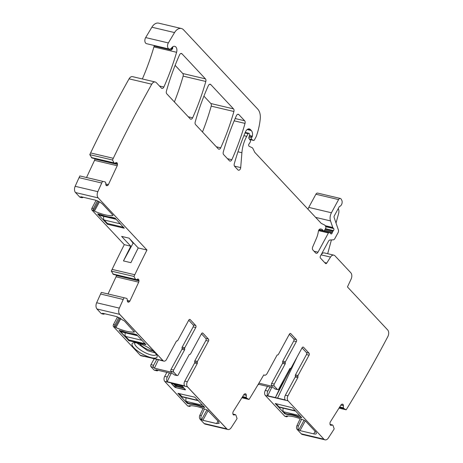 <?xml version="1.0" encoding="UTF-8"?>
<svg xmlns="http://www.w3.org/2000/svg" width="463" height="463" viewBox="0 0 463 463"><rect width="100%" height="100%" fill="white"/><g stroke="black" fill="none" stroke-linecap="round" stroke-linejoin="round"><path stroke-width="0.69" d="M301.598 419.229L298.444 425.977A2.981 1.904 103.3 0 0 298.641 429.791L298.774 429.936A0.995 0.301 -151.5 0 0 300.001 430.625L313.758 433.877A6.459 1.945 -151.5 0 0 316.316 433.628A6.459 1.945 -151.5 0 0 315.471 431.69L305.522 421.052A0.995 0.301 -151.5 0 0 304.671 420.491A28.324 8.519 -151.5 0 0 286.175 416.115A0.995 0.301 -151.5 0 0 286.059 416.179A0.995 0.301 -151.5 0 0 286.186 416.48L286.261 416.561A1.493 0.955 103.3 0 0 286.597 416.758A1.493 0.955 103.3 0 0 287.645 416.098L287.697 416.005M286.597 416.758L285.11 416.411A1.493 0.955 -76.7 0 1 284.774 416.208L265.386 395.483A3.727 2.384 -76.7 0 1 265.282 390.436L267.475 386.402M188.748 320.211L193.123 324.893A1.493 0.955 -76.7 0 1 193.164 326.913L195.768 327.526A1.493 0.955 -76.7 0 0 195.727 325.506L190.206 319.609A1.493 0.955 -76.7 0 0 189.876 319.412A1.493 0.955 -76.7 0 0 188.811 320.089L177.78 340.415A0.995 0.637 -76.7 0 1 177.069 340.866A0.995 0.637 -76.7 0 0 177.045 340.861A0.995 0.637 -76.7 0 0 176.339 341.318L166.501 359.433A3.727 2.384 -76.7 0 1 163.844 361.134A3.727 2.384 -76.7 0 1 163.011 360.636L119.709 314.354L97.027 308.995L119.709 314.354A4.971 3.177 -76.7 0 1 119.332 308.109A952.235 608.857 -76.7 0 1 123.233 299.468L124.032 297.75L126.607 298.363L127.157 298.901L127.325 300.921A1.742 1.111 -76.7 0 0 127.759 301.917L127.846 301.992A1.742 1.111 -76.7 0 0 128.164 302.154A1.742 1.111 -76.7 0 0 128.697 302.084L129.136 301.876A1.742 1.111 -76.7 0 0 129.906 301.019L138.715 282.175A1.742 1.111 -76.7 0 0 138.958 280.867L138.906 280.242A1.742 1.111 -76.7 0 0 138.478 279.253L138.385 279.177A1.742 1.111 -76.7 0 0 138.067 279.015A1.742 1.111 -76.7 0 0 137.534 279.085L136.11 279.756L135.509 279.322L133.986 276.457L134.791 274.744A952.235 608.857 -76.7 0 1 146.962 250.02L98.208 197.909A4.971 3.177 -76.7 0 1 97.832 191.665A952.235 608.857 -76.7 0 1 101.733 183.024L102.531 181.311L105.113 181.918L105.662 182.457L105.824 184.477A1.742 1.111 -76.7 0 0 106.258 185.472L106.345 185.547A1.742 1.111 -76.7 0 0 106.664 185.709A1.742 1.111 -76.7 0 0 107.196 185.64L107.636 185.431A1.742 1.111 -76.7 0 0 108.406 184.575L117.214 165.731A1.742 1.111 -76.7 0 0 117.457 164.423L117.405 163.798A1.742 1.111 -76.7 0 0 116.977 162.808L116.884 162.733A1.742 1.111 -76.7 0 0 116.572 162.571A1.742 1.111 -76.7 0 0 116.034 162.64L114.535 163.323L114.008 162.878L112.486 160.013L113.29 158.3A952.235 608.857 -76.7 0 1 151.742 84.202A4.971 3.177 -76.7 0 1 155.238 82.009A4.971 3.177 -76.7 0 1 156.355 82.68L161.408 88.074A2.483 1.586 -76.7 0 0 161.963 88.41A2.483 1.586 -76.7 0 0 163.856 87.032A180.877 115.652 -76.7 0 0 176.594 52.284A4.971 3.177 -76.7 0 0 174.748 46.323A4.971 3.177 -76.7 0 0 171.692 47.834A3.976 2.541 -76.7 0 1 169.25 49.043A3.976 2.541 -76.7 0 1 168.353 42.932L174.551 32.572A9.937 6.355 -76.7 0 1 181.363 28.509A9.937 6.355 -76.7 0 1 183.597 29.852L257.758 109.118A12.42 7.94 -76.7 0 1 260.252 118.841A47.209 30.182 -76.7 0 1 256.271 136.411A2.483 1.586 -76.7 0 1 256.051 136.903L254.372 140A0.995 0.637 -76.7 0 1 253.666 140.451A0.995 0.637 -76.7 0 1 253.579 140.422L251.814 139.571A1.244 0.793 -76.7 0 1 251.606 137.76L252.173 136.718A1.244 0.793 -76.7 0 0 252.352 136.22A5.961 3.814 -76.7 0 0 251.316 130.537L250.454 129.617A4.971 3.177 -76.7 0 0 249.337 128.946A4.971 3.177 -76.7 0 0 245.506 131.822A173.92 111.201 -76.7 0 0 234.29 163.775A2.483 1.586 -76.7 0 0 234.66 166.379L237.936 169.88A2.483 1.586 -76.7 0 0 238.497 170.216A2.483 1.586 -76.7 0 0 240.708 167.589L241.9 152.738A27.329 17.472 -76.7 0 1 246.71 136.348L248.133 133.72A0.995 0.637 -76.7 0 1 248.845 133.263A0.995 0.637 -76.7 0 1 249.065 133.396L249.418 133.778A1.244 0.793 -76.7 0 1 249.58 135.167L248.886 137.251A1.244 0.793 -76.7 0 0 248.996 138.582L250.298 140.318A1.244 0.793 -76.7 0 1 250.286 141.944L249.667 143.079A2.483 1.586 -76.7 0 1 249.198 143.721A1.493 0.955 -76.7 0 0 248.648 145.15A1.493 0.955 -76.7 0 0 249.169 146.285L252.242 147.766A2.483 1.586 -76.7 0 1 252.862 148.432L254.644 152.084A2.483 1.586 -76.7 0 0 254.916 152.483L320.917 223.033A4.971 3.177 -76.7 0 0 321.611 223.554L324.216 224.81A4.971 3.177 -76.7 0 1 325.454 226.135L325.773 226.783A1.244 0.793 -76.7 0 1 325.668 228.265L324.534 230.348A1.244 0.793 -76.7 0 1 323.649 230.915A1.244 0.793 -76.7 0 1 323.301 230.667A7.952 5.081 -76.7 0 0 321.079 229.046A7.952 5.081 -76.7 0 0 320.315 228.959A2.483 1.586 -76.7 0 0 318.37 231.39A17.391 11.118 -76.7 0 1 316.443 238.283L312.704 246.935A2.483 1.586 -76.7 0 0 312.907 250.02L315.668 252.966A2.483 1.586 -76.7 0 0 316.229 253.302A2.483 1.586 -76.7 0 0 318 252.167L328.423 232.964A1.244 0.793 -76.7 0 1 329.309 232.397A1.244 0.793 -76.7 0 1 329.563 232.542L330.86 233.786A1.244 0.793 -76.7 0 0 331.114 233.931A1.244 0.793 -76.7 0 0 332.162 232.947A2.483 1.586 -76.7 0 1 332.486 232.113L332.966 231.234A2.483 1.586 -76.7 0 1 333.453 230.574A1.244 0.793 -76.7 0 0 333.661 228.56L332.938 227.79A1.244 0.793 -76.7 0 1 332.752 227.466L330.518 220.909A7.454 4.763 -76.7 0 1 331.433 212.766L338.58 199.594A2.483 1.586 -76.7 0 1 340.351 198.459A2.483 1.586 -76.7 0 1 341.138 199.107L341.717 200.149A3.727 2.384 -76.7 0 1 341.868 203.818A3.727 2.384 -76.7 0 1 339.674 206.394A0.995 0.637 -76.7 0 0 339.194 206.839L334.309 215.839A1.493 0.955 -76.7 0 0 334.124 217.471L338.378 229.932A2.483 1.586 -76.7 0 1 338.071 232.652L334.801 238.665A2.483 1.586 -76.7 0 1 333.325 239.828L329.997 240.002A2.483 1.586 -76.7 0 0 328.522 241.165L320.425 256.074A1.493 0.955 -76.7 0 0 320.465 258.094L325.443 263.412A1.493 0.955 -76.7 0 0 325.778 263.615A1.493 0.955 -76.7 0 0 326.78 263.042L330.518 257.075A4.971 3.177 -76.7 0 1 333.852 255.159A4.971 3.177 -76.7 0 1 334.975 255.831L350.792 272.736A4.971 3.177 -76.7 0 1 351.116 279.096L347.453 286.938L387.664 329.928A4.971 3.177 -76.7 0 1 387.844 336.578A952.235 608.857 -76.7 0 1 347.14 408.262L346.174 409.807L343.806 408.505L343.349 407.81L343.43 405.704A1.742 1.111 -76.7 0 0 343.141 404.575L343.066 404.477A1.742 1.111 -76.7 0 0 342.603 404.158A1.742 1.111 -76.7 0 0 342.267 404.158L341.827 404.251A1.742 1.111 -76.7 0 0 340.994 404.922L330.379 421.845A1.742 1.111 -76.7 0 0 329.997 423.113L329.974 423.761A1.742 1.111 -76.7 0 0 330.264 424.889L330.339 424.988A1.742 1.111 -76.7 0 0 330.802 425.306A1.742 1.111 -76.7 0 0 331.132 425.312L332.613 424.999L333.059 425.543L334.188 428.923L333.221 430.463A952.235 608.857 -76.7 0 1 328.319 438.027A4.971 3.177 -76.7 0 1 325.049 439.85L302.368 434.491A4.971 3.177 -76.7 0 1 301.251 433.819L297.153 429.438A2.981 1.904 -76.7 0 1 296.957 425.624L300.192 418.702M258.921 383.161L272.499 386.373L271.671 385.488L274.275 386.101L277.395 389.435A1.493 0.955 -76.7 0 0 277.731 389.638A1.493 0.955 -76.7 0 0 278.79 388.955L289.711 368.843A0.995 0.637 -76.7 0 1 290.423 368.392A0.995 0.637 -76.7 0 0 290.44 368.398A0.995 0.637 -76.7 0 0 291.152 367.94L302.119 347.742A1.493 0.955 -76.7 0 1 303.178 347.059A1.493 0.955 -76.7 0 1 303.514 347.262L309.029 353.159A1.493 0.955 -76.7 0 1 309.076 355.179L298.039 375.499A0.995 0.637 -76.7 0 0 297.923 376.593A0.995 0.637 -76.7 0 1 297.802 377.681L287.963 395.801A3.727 2.384 -76.7 0 0 288.067 400.848L323.926 439.179L301.251 433.819M284.913 413.881L275.196 403.493L292.541 407.793L301.778 417.667L298.82 417.169A24.099 7.246 -151.5 0 0 287.731 414.547L284.913 413.881L285.139 413.465L283.582 411.798A2.981 1.904 -76.7 0 1 283.298 408.181M297.09 357.002L277.603 398.128L285.225 399.928A3.727 2.384 -76.7 0 1 285.364 395.182L295.197 377.067A0.995 0.637 103.3 0 0 295.319 375.973A0.995 0.637 103.3 0 1 295.435 374.88L306.471 354.56A1.493 0.955 103.3 0 0 306.431 352.546L302.05 347.863M277.603 398.128L267.753 395.796A3.727 2.384 -76.7 0 1 267.886 391.056L265.282 390.436M325.049 439.85A4.971 3.177 -76.7 0 1 323.926 439.179M195.768 327.526L184.801 347.725A0.995 0.637 -76.7 0 0 184.679 348.818A0.995 0.637 -76.7 0 1 184.563 349.912L173.642 370.024A1.493 0.955 -76.7 0 0 173.683 372.044L176.779 375.418L174.175 374.804L173.347 373.919L155.875 369.787L156.702 370.672L154.098 370.059L150.979 366.725L153.583 367.338L154.411 368.224L171.883 372.35L171.055 371.471L173.66 372.084L176.779 375.418M202.198 333.03L202.921 333.198A1.493 0.955 -76.7 0 0 202.586 333.001A1.493 0.955 -76.7 0 0 201.527 333.678L190.559 353.882A0.995 0.637 -76.7 0 1 189.847 354.334A0.995 0.637 -76.7 0 1 189.836 354.334A0.995 0.637 -76.7 0 1 189.836 354.334A0.995 0.637 -76.7 0 0 189.118 354.785L178.197 374.897A1.493 0.955 -76.7 0 1 177.138 375.58A1.493 0.955 -76.7 0 1 176.802 375.377L173.66 372.084M202.921 333.198L208.437 339.095A1.493 0.955 -76.7 0 1 208.483 341.115L197.446 361.435L194.842 360.822A0.995 0.637 -76.7 0 0 194.726 361.916A0.995 0.637 -76.7 0 1 194.605 363.009L184.766 381.124A3.727 2.384 -76.7 0 0 184.633 385.87L167.16 381.738A3.727 2.384 -76.7 0 1 167.293 376.992L164.689 376.378A3.727 2.384 -76.7 0 0 164.793 381.425L187.451 386.825L226.789 428.877L204.114 423.518L200.016 419.142L202.863 420.323L216.62 423.576L219.178 423.327L218.333 421.388L207.534 410.189C199.547 406.78 193.378 405.328 189.037 405.814L189.124 406.259L187.637 405.906L164.77 381.466M271.671 385.488A1.493 0.955 103.3 0 1 271.631 383.468L282.552 363.357A0.995 0.637 103.3 0 0 282.673 362.263A0.995 0.637 103.3 0 1 282.789 361.175L293.756 340.971L296.361 341.59A1.493 0.955 -76.7 0 0 296.32 339.57L290.805 333.673A1.493 0.955 -76.7 0 0 290.469 333.47A1.493 0.955 -76.7 0 0 289.404 334.153L278.373 354.473A0.995 0.637 -76.7 0 1 277.661 354.93A0.995 0.637 -76.7 0 0 277.638 354.924A0.995 0.637 -76.7 0 0 276.932 355.376L267.093 373.496A3.727 2.384 -76.7 0 1 264.437 375.198A3.727 2.384 -76.7 0 1 263.794 374.874L263.783 374.891A952.235 608.857 -76.7 0 1 250.026 397.92L249.059 399.465L246.692 398.163L246.235 397.468L246.316 395.361A1.742 1.111 -76.7 0 0 246.027 394.233L245.951 394.135A1.742 1.111 -76.7 0 0 245.488 393.816A1.742 1.111 -76.7 0 0 245.153 393.81L244.713 393.909A1.742 1.111 -76.7 0 0 243.879 394.58L233.265 411.503A1.742 1.111 -76.7 0 0 232.883 412.77L232.86 413.418A1.742 1.111 -76.7 0 0 233.149 414.547L233.225 414.645A1.742 1.111 -76.7 0 0 233.688 414.964A1.742 1.111 -76.7 0 0 234.018 414.97L235.499 414.657L235.968 415.259L237.073 418.581L236.107 420.12A952.235 608.857 -76.7 0 1 231.205 427.685A4.971 3.177 -76.7 0 1 227.935 429.508A4.971 3.177 -76.7 0 1 226.812 428.836L187.474 386.784L164.793 381.425L187.474 386.784A3.727 2.384 -76.7 0 1 187.37 381.738L197.209 363.623A0.995 0.637 -76.7 0 0 197.325 362.529A0.995 0.637 -76.7 0 1 197.446 361.435M296.361 341.59L285.393 361.788A0.995 0.637 -76.7 0 0 285.272 362.882A0.995 0.637 -76.7 0 1 285.156 363.97L274.235 384.087A1.493 0.955 -76.7 0 0 274.275 386.101M179.557 54.854A2.483 1.586 -76.7 0 1 181.444 53.482A2.483 1.586 -76.7 0 1 182.005 53.818L205.439 78.866A2.483 1.586 -76.7 0 1 205.809 81.476A173.92 111.201 -76.7 0 1 192.637 117.81A2.483 1.586 -76.7 0 1 190.75 119.182A2.483 1.586 -76.7 0 1 190.195 118.846L166.773 93.81A2.483 1.586 -76.7 0 1 166.396 91.205A173.92 111.201 -76.7 0 1 179.557 54.854M223.282 152.009A173.92 111.201 -76.7 0 1 236.431 115.652A2.483 1.586 -76.7 0 1 238.323 114.28A2.483 1.586 -76.7 0 1 238.879 114.616L244.649 120.779A2.483 1.586 -76.7 0 1 245.025 123.395A173.92 111.201 -76.7 0 1 231.841 159.712A2.483 1.586 -76.7 0 1 229.955 161.083A2.483 1.586 -76.7 0 1 229.393 160.748L223.652 154.613A2.483 1.586 -76.7 0 1 223.282 152.009M220.718 147.824A2.483 1.586 -76.7 0 1 218.831 149.196A2.483 1.586 -76.7 0 1 218.276 148.86L195.571 124.599A2.483 1.586 -76.7 0 1 195.201 121.989A173.92 111.201 -76.7 0 1 208.35 85.638A2.483 1.586 -76.7 0 1 210.243 84.26A2.483 1.586 -76.7 0 1 210.798 84.596L233.52 108.886A2.483 1.586 -76.7 0 1 233.896 111.496A173.92 111.201 -76.7 0 1 220.718 147.824L216.337 146.788M298.82 417.169L299.057 416.729M287.98 414.09L287.731 414.547M277.395 389.435L274.791 388.822A1.493 0.955 103.3 0 0 275.126 389.024L277.731 389.638M274.791 388.822L273.963 387.936L258.285 384.232M293.756 340.971A1.493 0.955 103.3 0 0 293.716 338.957L289.34 334.274M290.81 368.322L275.375 397.601L284.108 379.168M267.753 395.796L271.723 387.409M270.079 387.022L267.886 391.056M258.649 384.319A1.493 0.955 -76.7 0 1 257.885 384.903M249.059 399.465L241.883 397.763M227.935 429.508L205.254 424.149A4.971 3.177 -76.7 0 1 204.195 423.535M189.06 405.773L189.124 406.259M204.467 408.927L201.33 415.635A2.981 1.904 -76.7 0 0 201.527 419.449L200.039 419.096L201.66 419.594A0.995 0.301 -151.5 0 0 202.887 420.282L216.643 423.535L219.19 423.304M171.906 383.462L171.443 383.59L171.628 383.347L171.443 383.59L175.546 387.537L185.293 389.84L184.882 389.03M201.943 406.387L201.706 406.827A24.099 7.246 -151.5 0 0 190.617 404.205L190.594 404.245C193.54 404.315 197.238 405.189 201.683 406.867L204.64 407.365L194.79 397.15L177.925 393.365L187.162 403.232L190.594 404.245M187.521 402.579L187.185 403.192L177.948 393.324L187.185 403.192L190.617 404.205C193.563 404.274 197.261 405.148 201.706 406.827L204.71 407.492M200.016 419.142L200.039 419.096A2.981 1.904 -76.7 0 1 199.842 415.282L203.06 408.401M189.263 405.785L189.147 406.219A1.493 0.955 -76.7 0 0 189.483 406.416A1.493 0.955 -76.7 0 0 190.53 405.756L190.559 405.704M189.483 406.416L187.995 406.068A1.493 0.955 -76.7 0 1 187.723 405.929M166.859 372.385L164.689 376.378M169.464 372.999L167.293 376.992M158.033 370.302A1.493 0.955 -76.7 0 1 157.055 370.834L154.457 370.215A1.493 0.955 -76.7 0 1 154.185 370.076M157.055 370.834A1.493 0.955 -76.7 0 1 156.72 370.631L156.702 370.672M156.789 359.34L153.566 365.278A1.493 0.955 103.3 0 0 153.606 367.298L154.428 368.183L171.825 372.293L154.428 368.183L158.433 359.728M155.95 369.81L156.72 370.631L155.95 369.81M154.185 358.727L150.961 364.665A1.493 0.955 103.3 0 0 151.002 366.684L153.606 367.298L154.411 368.224M140.387 355.335A3.727 2.384 103.3 0 0 141.169 355.775L143.767 356.388A3.727 2.384 103.3 0 0 144.392 356.412M163.844 361.134L161.246 360.521A3.727 2.384 103.3 0 1 160.678 360.26L143.2 356.128A3.727 2.384 103.3 0 0 143.767 356.388M119.332 308.109L96.651 302.744A4.971 3.177 -76.7 0 0 97.027 308.995L119.709 314.354L163.011 360.636L140.306 355.312L113.481 326.647L114.992 326.953L113.504 326.6A1.493 0.955 103.3 0 1 113.452 324.604L114.94 324.957A1.493 0.955 103.3 0 0 114.992 326.953L115.895 327.636C123.881 331.039 130.045 332.498 134.392 332.006L124.425 321.009L116.473 316.53L102.717 313.277L102.612 313.723A2.981 1.904 103.3 0 0 103.284 314.122A2.981 1.904 103.3 0 0 104.626 313.735M134.496 331.815L134.415 331.965C130.068 332.457 123.905 330.999 115.918 327.596L115.067 327.034A0.995 0.301 -151.5 0 0 115.918 327.596A28.324 8.519 -151.5 0 0 134.415 331.965L134.403 331.601M119.113 330.379L129.032 340.722L145.943 344.675M132.134 343.65A14.162 4.26 -151.5 0 0 145.509 355.601A14.162 4.26 -151.5 0 0 157.026 357.17A14.162 4.26 -151.5 0 0 143.652 345.219A14.162 4.26 -151.5 0 0 132.123 343.673A14.162 4.26 -151.5 0 0 145.509 355.601A14.162 4.26 -151.5 0 0 157.026 357.17A14.162 4.26 -151.5 0 1 145.486 355.642A14.162 4.26 -151.5 0 1 132.123 343.673M114.94 324.957L118.933 317.381M113.452 324.604L117.544 316.842M101.183 313.428A2.981 1.904 103.3 0 0 101.796 313.769L103.284 314.122M123.233 299.468L100.598 294.005L101.351 292.39L124.032 297.75M96.651 302.744A952.235 608.857 -76.7 0 1 100.552 294.109M116.242 275.086L116.277 275.508A1.742 1.111 -76.7 0 1 116.034 276.816L108.018 293.964M113.4 274.403L111.305 271.098L133.986 276.457M134.791 274.744L112.11 269.379A952.235 608.857 -76.7 0 1 124.281 244.655L92.004 210.156A1.493 0.955 103.3 0 1 91.952 208.159L96.067 200.357M111.305 271.098L112.11 269.379M146.962 250.02L138.223 247.954A952.235 608.857 -76.7 0 0 130.896 262.677L123.465 260.918A952.235 608.857 -76.7 0 1 130.786 246.194L124.281 244.655M91.952 208.159L93.439 208.512A1.493 0.955 103.3 0 0 93.491 210.509L93.567 210.59A0.995 0.301 -151.5 0 0 94.417 211.151A28.324 8.519 -151.5 0 0 112.914 215.521A0.995 0.301 -151.5 0 0 113.03 215.457A0.995 0.301 -151.5 0 0 112.903 215.156L102.948 204.524A6.459 1.945 -151.5 0 0 94.996 200.045L81.239 196.792A0.995 0.301 -151.5 0 0 80.846 196.833A0.995 0.301 -151.5 0 0 80.979 197.134L79.624 196.925L75.527 192.55A4.971 3.177 -76.7 0 1 75.156 186.3A952.235 608.857 -76.7 0 1 79.051 177.665L101.733 183.024M138.223 247.954L129.05 238.15L121.619 236.39L130.786 246.194M97.681 214.062L107.532 224.277L124.263 228.23L115.16 218.189L111.728 217.182A24.099 7.246 -151.5 0 1 100.633 214.56L97.78 213.883M93.439 208.512L97.456 200.896M79.624 196.925A2.981 1.904 103.3 0 0 80.296 197.325L81.783 197.678A2.981 1.904 103.3 0 0 83.172 197.25M81.112 197.279A2.981 1.904 103.3 0 0 81.783 197.678M102.531 181.311L79.856 175.946L79.051 177.665M94.741 158.641L94.776 159.064A1.742 1.111 -76.7 0 1 94.539 160.372L86.517 177.52M91.906 157.958L89.805 154.654L112.486 160.013M113.29 158.3L90.609 152.935L89.805 154.654M90.609 152.935A952.235 608.857 -76.7 0 1 129.061 78.843A4.971 3.177 -76.7 0 1 132.557 76.65L155.238 82.009M172.658 46.856A4.971 3.177 -76.7 0 1 172.78 47.116L172.56 48.841L171.223 50.05L154.121 46.011A4.971 3.177 -76.7 0 1 153.913 46.919A180.877 115.652 -76.7 0 1 142.367 78.965M172.682 48.638L172.56 48.841A2.483 0.747 -151.5 0 1 171.623 48.875L170.824 48.684M154.121 46.011A2.483 1.586 -76.7 0 1 154.243 45.496M169.25 49.043L146.568 43.684A3.976 2.541 -76.7 0 1 145.671 37.572L151.87 27.213A9.937 6.355 -76.7 0 1 158.682 23.15L181.363 28.509M307.976 209.201A7.454 4.763 -76.7 0 1 308.752 207.401L315.899 194.234A2.483 1.586 -76.7 0 1 317.67 193.094L340.351 198.459M336.022 223.039L338.65 213.397A4.971 3.177 -76.7 0 0 338.331 208.871L338.21 208.657M346.174 409.807L338.997 408.106M203.923 96.13L210.839 103.521A2.483 1.586 -76.7 0 1 211.215 106.131A173.92 111.201 -76.7 0 1 202.476 131.972M175.13 65.352L182.758 73.507A2.483 1.586 -76.7 0 1 183.128 76.117A173.92 111.201 -76.7 0 1 174.389 101.958M201.457 333.8L205.838 338.482A1.493 0.955 -76.7 0 1 205.879 340.502L194.842 360.822M177.138 375.58L174.534 374.961A1.493 0.955 -76.7 0 1 174.262 374.822M193.164 326.913L182.196 347.111A0.995 0.637 103.3 0 0 182.081 348.205A0.995 0.637 -76.7 0 1 181.959 349.299L171.038 369.41A1.493 0.955 103.3 0 0 171.079 371.43L173.683 372.044L171.055 371.471M321.322 254.418A4.971 3.177 -76.7 0 1 324.372 252.92L333.852 255.159M171.605 383.393L171.42 383.63L175.523 387.577L185.275 389.881L185.46 389.643L182.219 386.183L171.605 383.393L171.42 383.63L174.684 387.051L175.546 387.537L176.253 386.379A0.995 0.602 31.5 0 0 175.39 385.893L175.639 385.071L176.86 385.76L176.253 386.379L184.152 388.249M190.866 403.748L190.617 404.205L187.799 403.539L188.024 403.123L186.462 401.456A2.981 1.904 -76.7 0 1 186.184 397.839M167.16 381.738L171.113 373.392M134.941 342.713A12.177 3.663 -151.5 0 0 134.797 342.915A12.177 3.663 -151.5 0 0 146.285 353.205A12.177 3.663 -151.5 0 0 156.193 354.531A12.177 3.663 -151.5 0 0 156.286 354.305M133.911 243.347L133.107 243.156L129.825 238.977M123.465 260.918L133.107 243.156M327.677 253.695L331.421 239.927M177.404 384.759L176.716 385.714L183.238 387.265M155.093 352.858L147.645 350.705L136.799 342.927M152.842 350.798A8.392 2.523 28.5 0 1 147.396 349.31A8.392 2.523 28.5 0 1 139.757 343.696M98.607 214.08L99.603 215.145A2.981 1.904 103.3 0 0 100.268 215.544L116.207 219.312M103.874 216.395A2.981 1.904 103.3 0 0 104.158 220.012L107.399 223.473L123.708 227.333M120.16 330.582L121.098 331.589A2.981 1.904 103.3 0 0 121.769 331.988L137.627 335.739M125.375 332.839A2.981 1.904 103.3 0 0 125.658 336.456L128.893 339.917L145.127 343.754M295.625 411.092L279.693 407.33A2.981 1.904 -76.7 0 1 279.021 406.925L275.989 403.684M285.139 413.465L287.789 414.09A24.099 7.246 28.5 0 1 299.22 416.793L301.454 417.319M198.436 400.732L182.578 396.988A2.981 1.904 -76.7 0 1 181.907 396.583L178.932 393.4M188.024 403.123L190.675 403.748A24.099 7.246 28.5 0 1 202.105 406.45L204.258 406.96M189.037 405.814L189.072 406.138M201.503 419.49L202.887 420.282L216.62 423.576M187.451 386.825L226.789 428.877M175.523 387.577L185.46 389.643M187.162 403.232L187.775 403.58M201.683 406.867L204.663 407.324M150.979 366.725L153.583 367.338M102.589 313.764L101.102 313.41L97.004 309.035M102.717 313.277L102.456 313.619L102.647 313.266M102.74 313.237L102.473 313.578M134.415 331.965L134.38 331.647M113.481 326.647L114.969 326.994M119.686 314.394L162.988 360.677M122.11 331.045L119.159 330.547L129.009 340.762L145.868 344.547L136.637 334.68L133.205 333.667C130.259 333.597 126.561 332.723 122.11 331.045M119.315 330.339L129.032 340.722L145.891 344.507M300.001 430.625L305.302 420.855M313.758 433.877L315.141 431.331M304.052 420.225L298.774 429.936M286.186 416.48L286.4 416.087M288.067 400.848L265.386 395.483M286.261 416.561L284.774 416.208M298.641 429.791L297.153 429.438M298.444 425.977L296.957 425.624M287.963 395.801L285.364 395.182M284.299 413.534L284.635 412.921M297.802 377.681L295.197 377.067M246.692 398.163L242.288 397.121L246.652 398.128M246.275 397.624L242.525 396.739M246.235 397.468L242.606 396.606M246.316 395.361L243.769 394.76M246.027 394.233L244.678 393.915M245.951 394.135L244.863 393.874M234.018 414.97L233.387 414.819M235.453 414.657L232.924 414.061M201.33 415.635L199.842 415.282M187.37 381.738L184.766 381.124M150.961 364.665L153.566 365.278M128.697 302.084L127.684 301.847M129.136 301.876L127.458 301.482M129.906 301.019L127.284 300.4M138.715 282.175L116.034 276.816M138.958 280.867L116.277 275.508M138.906 280.242L136.353 279.64M138.478 279.253L137.615 279.05M138.385 279.177L137.714 279.021M135.989 279.739L113.308 274.38M135.543 279.368L112.862 274.003M135.509 279.322L112.827 273.963M98.208 197.909L75.527 192.55M93.491 210.509L92.004 210.156M97.832 191.665L75.156 186.3M107.196 185.64L106.183 185.403M107.636 185.431L105.958 185.038M108.406 184.575L105.784 183.956M117.214 165.731L94.539 160.372M117.457 164.423L94.776 159.064M117.405 163.798L114.853 163.196M116.977 162.808L116.115 162.606M116.884 162.733L116.213 162.577M114.488 163.3L91.807 157.935M114.043 162.924L91.361 157.559M114.008 162.878L91.327 157.518M151.742 84.202L129.061 78.843M163.856 87.032L159.457 85.991M176.594 52.284L153.913 46.919M171.223 50.05A2.483 1.586 -76.7 0 1 171.623 48.875L172.687 46.913M168.353 42.932L145.671 37.572M174.551 32.572L151.87 27.213M253.579 140.422L249.684 139.502M251.814 139.571L249.291 138.975M251.606 137.76L248.926 137.129M252.173 136.718L249.291 136.035M252.352 136.22L249.459 135.537M251.316 130.537L247.149 129.553M250.454 129.617L248.035 129.044M240.708 167.589L234.463 166.119M241.9 152.738L237.959 151.806M246.71 136.348L243.903 135.682M248.133 133.72L245.014 132.979M323.301 230.667L319.082 229.665M318 252.167L314.047 251.23M328.423 232.964L318.556 230.632M332.162 232.947L323.649 230.915M332.486 232.113L324.592 230.244M332.966 231.234L325.067 229.37M333.453 230.574L325.443 228.681M333.661 228.56L325.72 226.685M332.938 227.79L325.391 226.002M332.752 227.466L325.188 225.678M330.518 220.909L315.639 217.39M331.433 212.766L308.752 207.401M338.58 199.594L315.899 194.234M343.806 408.505L339.402 407.463M343.766 408.47L339.414 407.44M343.39 407.967L339.639 407.081M343.349 407.81L339.72 406.954M343.43 405.704L340.884 405.102M343.141 404.575L341.792 404.257M343.066 404.477L341.978 404.216M331.132 425.312L330.501 425.161M332.567 424.999L330.038 424.403L332.613 424.999M231.841 159.712L227.455 158.676M245.025 123.395L234.18 120.831M244.649 120.779L235.158 118.54M237.669 114.326L238.879 114.616M233.896 111.496L211.215 106.131M233.52 108.886L210.839 103.521M209.589 84.312L210.798 84.596M192.637 117.81L188.256 116.774M205.809 81.476L183.128 76.117M205.439 78.866L182.758 73.507M182.005 53.818L180.796 53.529M297.923 376.593L295.319 375.973M298.039 375.499L295.435 374.88M309.076 355.179L306.471 354.56M309.029 353.159L306.431 352.546M302.79 347.088L303.514 347.262M271.631 383.468L274.235 384.087M282.552 363.357L285.156 363.97M285.272 362.882L282.673 362.263M282.789 361.175L285.393 361.788M296.32 339.57L293.716 338.957M290.805 333.673L290.075 333.499M197.209 363.623L194.605 363.009M197.325 362.529L194.726 361.916M208.483 341.115L205.879 340.502M208.437 339.095L205.838 338.482M171.038 369.41L173.642 370.024M181.959 349.299L184.563 349.912M184.679 348.818L182.081 348.205M182.196 347.111L184.801 347.725M195.727 325.506L193.123 324.893M190.206 319.609L189.483 319.441M326.78 263.042L324.615 262.527M321.09 254.847L330.518 257.075M201.636 419.634L206.915 409.923M218.004 421.029L216.643 423.535M202.863 420.323L208.165 410.559M174.661 387.091L175.39 385.893L173.451 383.827M115.044 327.075L120.027 317.896M115.895 327.636L120.918 318.382M129.397 340.039L129.009 340.762M128.396 340.415L128.749 339.761M93.567 210.59L98.55 201.411M80.979 197.134L81.17 196.781M94.417 211.151L99.441 201.897M107.248 223.316L106.918 223.93M107.902 223.594L107.532 224.277M174.759 384.134L175.639 385.071L175.986 384.423M99.603 215.145L115.912 218.999M104.158 220.012L120.473 223.872M121.098 331.589L137.332 335.426M125.658 336.456L141.892 340.293M299.891 415.652L283.582 411.798M295.336 410.779L279.021 406.925M202.696 405.293L186.462 401.456M198.141 400.42L181.907 396.583M263.707 375.024L264.437 375.198M235.499 414.657L232.918 414.049M136.035 279.762L113.354 274.403M114.535 163.323L91.853 157.958M253.666 140.451L249.696 139.513M248.845 133.263L245.251 132.418M329.309 232.397L318.891 229.937"/></g></svg>
